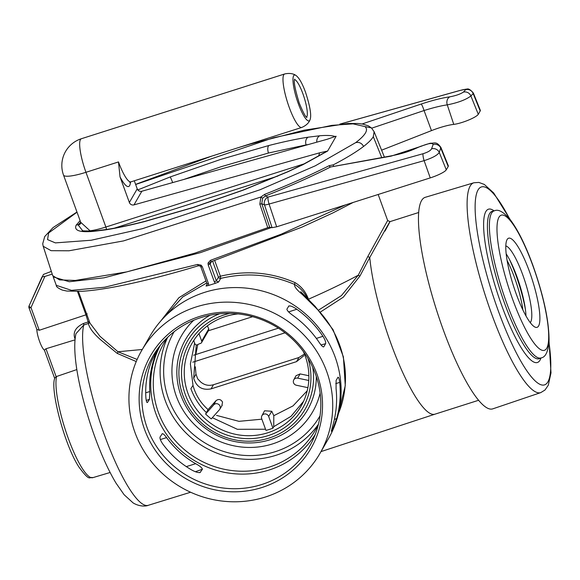 <?xml version="1.0" encoding="UTF-8"?>
<svg xmlns="http://www.w3.org/2000/svg" width="580" height="580" viewBox="0 0 580 580"><rect width="100%" height="100%" fill="white"/><g stroke="black" fill="none" stroke-linecap="round" stroke-linejoin="round"><path stroke-width="0.87" d="M198.969 333.623L201.695 341.105A1.871 1.798 -150 0 1 200.579 343.389L200.325 343.476A13.724 13.173 30 0 0 197.599 344.694A1.871 1.798 -150 0 1 194.858 343.686L193.763 340.692A62.712 60.189 30 0 1 194.974 338.64M192.988 385.337L190.878 388.687C194.351 398.054 199.52 406.022 206.386 412.598L208.061 409.582C200.637 403.057 195.612 394.973 192.988 385.337L190.392 363.914L194.641 343.099M208.061 409.582L215.963 400.708L213.708 404.898A3.741 3.589 -150 0 1 219.733 409.299A3.741 3.589 -150 0 1 219.378 409.777L211.265 418.905A62.712 60.189 30 0 1 205.603 414.026L206.386 412.598M212.331 417.709L237.365 429.301L265.444 429.243M272.933 428.178A62.712 60.189 30 0 1 269.482 429.388A62.712 60.189 30 0 1 265.959 430.396L261.689 418.666A3.741 3.589 -150 0 1 261.885 415.78L264.56 410.778L271.781 411.271L273.803 415.693L273.731 426.699L272.933 428.178L268.663 416.447A3.741 3.589 -150 0 0 261.885 415.78M303.383 351.574A62.944 60.414 30 0 1 302.803 402.911A62.944 60.414 30 0 1 267.721 432.789A62.944 60.414 30 0 1 197.954 411.147A62.944 60.414 30 0 1 193.938 340.156A62.944 60.414 30 0 1 225.41 316.535A62.944 60.414 30 0 1 238.068 313.918M207.372 325.866L208.756 328.853L208.706 330.223L201.572 342.599M215.963 400.708C218.595 398.75 220.784 399.207 222.539 402.071L221.886 405.717M213.708 404.898L205.603 414.026M210.083 315.208A70.427 67.599 -150 0 0 183.729 402.078A70.427 67.599 -150 0 0 270.236 439.698A70.427 67.599 -150 0 0 316.296 376.435M197.794 344.585L195.793 354.532M211.28 261.631L210.293 262.435L210.17 263.929L216.333 280.858L218.595 282.047L215.311 283.315L214.354 281.865L208.191 264.93L208.031 263.066L210.424 260.348L281.373 234.124L345.665 204.834M53.092 276.464L53.215 276.892L69.267 281.742L104.124 277.798L200.441 252.633L271.425 227.541M198.534 265.691A1.871 0.442 -106.8 0 1 198.462 265.749C171.078 274.05 145.696 280.604 122.329 285.404C106.72 288.594 93.242 290.558 81.896 291.305L66.874 291.058L62.256 290.065C57.993 288.166 56.006 286.592 56.289 285.331L71.514 290.355L104.675 287.223L197.606 264.429L201.245 265.227L202.333 266.793L208.495 283.729L208.684 285.425L206.052 286.049L206.922 285.309L207.024 283.91L208.495 283.729M215.311 283.315L208.684 285.425M338.481 413.438A99.803 95.787 -150 0 0 315.049 307.059L302.332 294.466C296.619 289.761 294.038 286.418 294.604 284.439C270.962 274.347 246.326 272.339 220.697 278.407L218.595 282.047M141.665 350.559L150.06 336.001A102.921 98.781 30 0 1 204.631 292.356A102.921 98.781 30 0 1 316.774 325.373A102.921 98.781 30 0 1 328.389 438.799L319.993 453.364A102.921 98.781 30 0 1 265.423 497.009A102.921 98.781 30 0 1 153.279 463.986A102.921 98.781 30 0 1 141.665 350.559A102.921 98.781 30 0 1 196.236 306.914A102.921 98.781 30 0 1 308.379 339.938A102.921 98.781 30 0 1 319.993 453.364M338.046 377.188L336.103 380.415L336.074 388.658C337.335 401.055 336.306 413.17 332.978 425.01L331.325 431.259L333.072 428.236L331.956 428.548M337.85 377.377C338.546 376.783 339.169 378.45 339.706 382.365C340.975 394.748 339.945 406.848 336.639 418.659L333.072 428.236M288.623 306.131C290.13 305.493 292.864 306.537 296.815 309.249C307.175 316.76 315.882 325.771 322.937 336.291C325.112 339.829 325.996 342.294 325.59 343.693L323.843 346.717C323.089 347.318 321.581 345.941 319.305 342.584C312.243 332.079 303.529 323.082 293.154 315.6C289.231 312.867 287.144 310.728 286.89 309.169L288.912 305.906M323.219 346.891L323.589 346.92M315.049 307.059A14.971 1.073 -45.8 0 0 315.23 306.45L305.66 296.728L302.332 294.466L304.768 295.727L305.877 296.996M206.69 282.982L182.693 296.989L165.112 316.346M42.043 276.849L44.87 276.442L30.994 307.589A2.494 0.696 -156 0 1 29.065 305.964L43.442 274.42L51.337 271.411M52.214 274.101L44.87 276.442M214.687 260.521L220.393 276.211C246.311 270.106 271.193 272.245 295.06 282.627C301.397 286.426 305.863 291.95 308.451 299.207C326.649 291.247 343.251 283.243 358.266 275.203L367.814 256.519L387.643 220.501L378.174 194.481M307.98 299.476C304.993 292.951 300.534 287.941 294.604 284.439A1.871 0.442 -66.2 0 1 295.06 282.627M316.368 338.43L322.937 336.291M296.815 309.249L288.615 311.91M339.706 382.365L335.755 383.655M334.385 419.398L336.639 418.659M303.891 355.7L296.547 361.637L211.076 388.868C202.166 390.528 196.374 386.94 193.698 378.109L196.243 345.064M193.698 378.109L195.989 374.136L197.686 378.827L200.673 381.966C204.472 385.149 208.727 386.07 213.454 384.736L298.925 357.505L304.442 354.032M266.148 321.545A1.871 1.798 -150 0 0 267.126 321.987M308.125 299.389A1.871 0.377 -25.5 0 1 308.451 299.207L309.321 300.411M318.71 310.01L341.431 295.604L358.266 275.203A1.871 0.631 -153.5 0 0 359.948 276.036L343.302 297.185L320.501 311.975M78.438 291.472L89.951 323.096L99.949 336.277L117.965 351.755L142.281 349.493M136.242 361.558L117.182 353.372A1.871 1.08 -51.8 0 0 117.965 351.755L137.141 359.469M160.573 321.233L178.908 297.7L205.951 280.952M273.731 426.699L291 416.346L303.558 401.331M308.777 380.473L297.692 378.146A3.741 3.589 -150 0 0 293.741 379.922L295.974 375.753L300.077 373.911L308.879 375.731M293.741 379.922A3.741 3.589 -150 0 0 296.387 385.243L307.893 387.665M318.413 424.35A87.326 83.817 30 0 1 315.382 430.142A87.326 83.817 30 0 1 269.077 467.175A87.326 83.817 30 0 1 173.928 439.154A87.326 83.817 30 0 1 164.075 342.918A87.326 83.817 30 0 1 167.562 337.393M315.274 434.391A89.4 85.804 30 0 1 269.272 469.959A89.4 85.804 30 0 1 172.782 442.351A89.4 85.804 30 0 1 160.45 345.136M199.52 472.657L200.375 472.352C198.599 472.975 195.692 472.171 191.654 469.938C180.133 463.268 170.469 454.56 162.661 443.816C160.522 440.59 159.667 438.306 160.087 436.972L162.306 433.673M162.045 433.876C162.821 433.296 164.336 434.543 166.583 437.617C174.421 448.369 184.121 457.062 195.685 463.703C199.737 465.885 201.985 467.726 202.42 469.22L200.071 472.562M158.391 348.254L155.853 354.257C151.01 366.176 148.995 378.602 149.807 391.536L149.466 399.308L147.508 402.411C146.805 402.962 146.262 401.403 145.892 397.735C145.058 384.83 147.03 372.418 151.815 360.492L158.507 348.101M147.182 427.866A90.378 86.746 -150 0 0 261.732 484.517A90.378 86.746 -150 0 0 312.098 441.619A90.378 86.746 -150 0 0 315.527 374.238A90.378 86.746 -150 0 0 200.977 317.586A90.378 86.746 -150 0 0 155.781 351.509A90.378 86.746 -150 0 0 147.182 427.866M317.093 374.477A92.626 88.907 30 0 1 261.964 487.504A92.626 88.907 30 0 1 144.565 429.447A92.626 88.907 30 0 1 199.694 316.419A92.626 88.907 30 0 1 317.093 374.477M145.703 392.812L149.807 391.536M155.853 354.257L154.512 354.67M186.296 466.61L195.685 463.703M166.583 437.617L160.363 439.553M252.597 316.68L208.394 330.767M261.877 419.18L238.967 421.334L216.529 415.389M307.219 390.789L293.009 405.906L273.803 415.693M195.989 374.136L195.308 366.785M384.975 231.123C395.654 211.352 388.317 224.076 369.757 257.527L359.948 276.036M117.182 353.372L100.478 339.655C93.481 333.413 89.443 328.033 88.363 323.51L83.745 325.017L75.973 333.674C71.376 353.822 80.373 396.713 94.757 436.704C101.551 455.307 108.634 470.772 116.014 483.111L124.127 494.733L133.197 502.983C140.592 507.29 147.03 506.014 148.241 505.318L190.617 492.232M54.723 378.515L44.377 350.088L45.98 348.754L75.037 339.844M45.98 348.754L56.13 376.637L76.85 369.576M56.13 376.637L54.846 378.051C49.764 388.752 64.518 445.447 79.061 467.219C90.502 482.72 89.095 476.354 92.771 477.673L110.12 472.49M44.406 350.161A12.477 2.632 -107.7 0 1 39.592 341.468A12.477 2.632 -107.7 0 1 36.801 329.266M89.334 321.407L88.145 321.951L85.934 314.839L39.252 330.274L36.859 329.433L29 307.835A2.494 0.464 -20 0 0 30.994 307.589L39.252 330.274M85.934 314.839L77.502 291.501M29.058 305.993A2.494 2.392 30 0 0 29.022 307.726A2.494 0.464 -20 0 0 29 307.835A2.494 2.494 0 0 1 29.065 305.964L29.065 305.964A2.494 0.696 -156 0 1 29.073 305.95L42.028 276.877M75.132 338.865A12.774 2.697 -107.7 0 1 74.784 338.35C72.848 332.094 75.763 327.127 83.527 323.451L88.145 321.951A1.871 0.413 -108.1 0 1 88.363 323.51A1.871 1.769 -9.4 0 0 89.552 321.994M74.784 338.35A1.871 1.443 147.2 0 1 75.197 338.263M87.181 313.824L85.992 314.817M214.354 281.865L216.333 280.858L218.442 277.196L220.393 276.211L220.697 278.407A1.871 1.798 -150 0 1 218.442 277.196L212.628 261.21M353.147 202.456L332.927 212.911L301.781 227.2L211.229 261.681L210.424 260.348M200.339 266.104L198.462 265.749A1.871 0.442 -106.8 0 1 197.606 264.429M509.45 259.419A49.902 10.534 -107.7 0 1 515.888 275.058A49.902 10.534 -107.7 0 1 525.408 309.524M507.13 260.536A39.919 8.432 -107.7 0 1 514.489 277.486A39.919 8.432 -107.7 0 1 522.877 309.952M278.385 328.157L193.662 355.221M192.806 362.181L285.034 332.818M529.395 271.375A46.784 9.882 -107.7 0 1 534.666 326.917A46.784 9.882 -107.7 0 1 516.28 294.125A46.784 9.882 -107.7 0 1 506.942 239.874A46.784 9.882 -107.7 0 1 529.395 271.375M530.25 322.618A40.542 8.562 72.3 0 0 522.711 274.739A40.542 8.562 72.3 0 0 505.825 245.942M525.966 315.926A40.542 8.562 72.3 0 0 516.903 276.595A40.542 8.562 72.3 0 0 506.195 253.873M540.763 392.609A110.12 23.258 72.3 0 1 491.818 314.49A110.12 23.258 72.3 0 1 473.911 182.758L425.321 197.294A111.026 23.447 72.3 0 0 443.374 330.107A111.026 23.447 72.3 0 0 492.724 408.871L540.763 392.609L544.99 390.021L548.281 385.236L551 372.889L549.042 341.395M77.024 212.193L48.647 232.971L47.538 239.598L55.383 242.889L91.263 240.236L142.434 228.68L259.891 189.812L315.244 165.837L355.678 142.637C365.618 135.089 368.706 129.731 364.936 126.578L371.403 127.883L374.129 131.703L373.295 136.677C371.657 139.468 368.416 142.724 363.566 146.443C356.062 152.119 346.006 158.246 333.377 164.807A1.871 1.066 -77.4 0 0 333.667 166.192M318.579 156.136L319.631 152.823L327.627 151.047L336.132 136.285L334.732 136.626L327.497 139.171L141.853 191.233L133.98 204.878A3.741 3.589 30 0 1 129.362 202.5L137.228 188.848A3.741 3.589 -150 0 0 141.853 191.233M137.822 189.906L170.201 176.944L220.574 159.442L268.895 145.5C283.381 141.796 296.452 139.019 308.118 137.184L319.747 135.771C326.671 135.176 331.745 135.416 334.972 136.488L336.132 136.285M364.936 126.578L352.988 123.844L331.84 125.367L273.485 137.743L135.647 184.491M327.627 151.047L303.137 164.582L288.267 171.615L243.15 190.16L192.777 207.662L144.456 221.604C129.978 225.308 116.906 228.085 105.241 229.926L93.605 231.333C79.612 232.594 73.798 230.521 76.168 225.127L80.12 220.697M326.228 151.655L302.463 164.756A6.235 3.175 63.6 0 1 303.137 164.582M134.299 180.786L137.228 188.848M130.464 182.069A31.813 6.721 -107.7 0 1 120.031 176.871L129.362 202.5M82.418 230.434L78.075 224.837L80.692 222.278L90.023 230.775A28.072 5.191 -20 0 0 105.872 227.026L304.464 163.756M308.118 137.184A6.235 4.495 81.3 0 0 306.066 144.906L268.475 153.026L221.727 166.518L183.534 179.546M43.188 246.261L52.715 275.638L59.551 279.894L75.255 280.452L126.795 271.882L195.025 253.076L267.75 227.679L259.84 204.174L260.862 197.033L123.504 240.917L68.991 250.785L51.105 250.683L43.188 246.268L42.724 243.76L44.718 236.553L53.077 227.563L76.959 212.019M319.631 152.823L133.98 204.878M339.8 124.134L459.57 90.552L466.284 89.11C466.777 89.856 467.879 86.608 473.36 93.068L480.32 110.265A14.971 2.769 160 0 1 480.204 110.961L478.283 114.296A14.971 2.769 160 0 1 468.328 120.162A14.971 2.769 160 0 1 453.763 124.381L447.274 104.864C441.003 105.749 433.267 107.648 424.06 110.541L371.722 128.173M381.604 150.176L431.476 130.623A24.947 4.611 160 0 1 453.763 124.381M448.202 166.475A14.971 2.769 -20 0 0 448.325 165.778L440.887 147.407L439.263 152.431C437.443 155.23 432.39 157.977 424.118 160.66L269.077 204.037L276.667 226.816L430.244 177.893A14.971 2.769 -20 0 0 446.281 169.809L448.202 166.475L440.814 148.168A6.235 5.909 21.7 0 0 433.144 144.5C432.361 142.752 428.461 143.303 421.457 146.167L391.108 156.136L330.607 166.975C311.134 176.82 289.413 186.485 265.437 195.953L268.054 197.091L423.088 153.707C427.815 152.228 430.643 150.597 431.563 148.828L433.144 144.5M276.667 226.816L272.071 227.664L264.487 204.885L261.79 203.718L269.685 227.23L272.071 227.664M269.685 227.23L267.75 227.679M306.153 145.16A3.117 2.276 -104.9 0 0 306.066 144.906L308.546 144.485M362.108 123.975L421.131 104.052C432.542 100.304 442.134 97.889 449.906 96.824C455.945 95.642 460.418 94.083 463.326 92.147L465.653 89.697C466.102 89.066 464.043 89.371 459.462 90.618L339.96 124.113M478.283 114.296L470.895 95.997C465.827 99.782 457.961 102.74 447.274 104.864A6.235 4.865 -97 0 1 449.906 96.824M473.36 93.068L473.186 93.583A6.235 6.061 -132.1 0 0 465.653 89.697M480.204 110.961L473.186 93.583L470.895 95.997A6.235 6.039 -139.4 0 0 463.326 92.147M431.476 130.623L424.06 110.541A6.235 0.855 -108.4 0 0 421.131 104.052M262.58 198.208L260.862 197.033L264.611 194.394L265.437 195.953L262.58 198.208L261.79 203.718L259.84 204.174M268.054 197.091A6.235 5.691 113.3 0 0 264.487 204.885A6.235 0.972 -18.4 0 0 269.077 204.037A6.235 1.283 74.4 0 1 268.054 197.091M423.088 153.707A6.235 1.283 74.4 0 0 424.118 160.66L430.244 177.893M431.563 148.828A6.235 5.858 17.8 0 1 439.263 152.431L446.281 169.809M391.108 156.136A6.235 3.212 -99.9 0 1 391.978 155.715L391.978 155.715C407.479 152.576 412.242 149.937 420.667 146.298L420.667 146.298A6.235 2.835 -115.9 0 1 421.457 146.167M391.978 155.715L330.607 166.975A1.871 1.022 -117.1 0 1 329.121 165.706L333.377 164.807M264.611 194.394C288.347 185.013 309.851 175.45 329.121 165.706M120.031 176.871L118.487 161.936A28.072 5.93 72.3 0 0 130.942 181.859L301.731 127.448A28.072 5.93 -107.7 0 1 289.275 107.525A28.072 5.93 -107.7 0 1 284.693 73.957C292.161 72.275 295.814 75.407 295.778 75.335C298.99 77.597 302.238 83.23 305.522 92.234C310.199 106.626 311.685 115.848 309.981 119.908A24.055 5.082 -107.7 0 1 298.374 103.834A24.055 5.082 -107.7 0 1 295.778 75.335M89.023 231.166L90.023 230.775L90.139 231.152M229.774 313.396A65.359 62.734 -150 0 0 224.257 314.889A65.359 62.734 -150 0 0 185.353 394.639A65.359 62.734 -150 0 0 268.199 435.609A65.359 62.734 -150 0 0 307.994 358.491M201.695 341.105L208.756 328.853M271.781 411.271L268.663 416.447M219.537 313.794A68.005 65.272 -150 0 0 183.621 397.336A68.005 65.272 -150 0 0 269.084 438.052A68.005 65.272 -150 0 0 312.779 367.546M320.131 393.11A75.828 72.783 30 0 1 272.491 443.932A75.828 72.783 30 0 1 183.701 411.22A75.828 72.783 30 0 1 193.735 320.247M206.052 286.049L207.104 284.214M325.59 343.693L321.059 344.962M296.547 361.637L298.925 357.505M300.077 373.911L297.692 378.146M320.044 415.809A84.209 80.823 30 0 1 275.312 451.668A84.209 80.823 30 0 1 183.498 424.582A84.209 80.823 30 0 1 174.138 331.702M318.449 424.205A87.326 83.817 30 0 1 275.921 455.307A87.326 83.817 30 0 1 183.178 430.026A87.326 83.817 30 0 1 167.671 337.292M149.466 399.308L146.247 400.461M202.42 469.22L195.409 471.728M213.454 384.736L211.076 388.868M321.008 451.602L434.949 414.178A98.549 20.815 -107.7 0 1 434.927 414.185A98.549 20.815 -107.7 0 1 426.583 410.901A98.549 20.815 -107.7 0 1 391.203 344.252A98.549 20.815 -107.7 0 1 369.757 257.527L367.814 256.519M83.527 323.451A1.871 0.413 -108.1 0 1 83.745 325.017A98.361 20.771 72.3 0 0 82.933 345.441A98.361 20.771 72.3 0 0 104.632 435.507A98.361 20.771 72.3 0 0 139.918 502.004A98.361 20.771 72.3 0 0 148.241 505.318M56.637 376.413A55.187 11.651 72.3 0 0 67.795 437.015A55.187 11.651 72.3 0 0 92.771 477.673M211.526 261.58L210.17 263.929L208.191 264.93M210.09 262.994A1.871 0.486 -169.8 0 1 208.031 263.066M207.038 283.823L200.861 266.974L202.333 266.793M200.876 266.887L200.31 266.176L201.245 265.227M494.407 210.823A77.176 16.298 72.3 0 0 506.717 303.202A77.176 16.298 72.3 0 0 541.249 357.867L539.385 358.65A77.358 16.334 72.3 0 1 504.774 303.862A77.358 16.334 72.3 0 1 492.435 211.265L494.407 210.823C498.365 208.865 503.781 211.997 510.654 220.226C518.158 230.332 525.553 245.325 532.839 265.212C543.678 295.865 549.086 321.066 549.064 340.801C548.216 351.487 545.613 357.178 541.249 357.867M532.788 265.495A70.963 14.986 72.3 0 0 498.988 217.217A70.963 14.986 72.3 0 0 512.894 300.005A70.963 14.986 72.3 0 0 546.686 348.283A70.963 14.986 72.3 0 0 532.788 265.495M494.102 210.895A80.46 16.994 72.3 0 0 501.685 305.457A80.46 16.994 72.3 0 0 540.966 357.983M509.602 218.892A103.885 21.939 72.3 0 0 475.571 198.81A103.885 21.939 72.3 0 0 498.401 311.156A103.885 21.939 72.3 0 0 538.566 383.59A103.885 21.939 72.3 0 0 548.977 342.497M381.712 157.513L373.295 136.677M306.537 117.174A19.872 4.198 72.3 0 0 302.869 93.684A19.872 4.198 72.3 0 0 294.553 79.561M284.693 73.957L81.374 138.729A28.072 5.93 72.3 0 0 80.453 139.555A28.072 5.93 72.3 0 0 85.956 172.303L118.487 161.936M363.566 146.443C361.848 143.159 359.216 141.89 355.678 142.637M277.958 176.037L114.267 228.186M319.747 135.771A6.235 5.082 85.3 0 0 316.803 142.172M106.524 229.499A3.117 0.66 72.3 0 0 105.872 227.026L85.956 172.303A28.072 5.191 160 0 1 63.517 175.073L80.7 222.285L80.685 223.373A3.117 2.994 -150 0 1 78.075 224.837A6.235 5.988 -150 0 0 76.168 225.127M82.49 230.492L82.374 230.419C81.048 230.905 85.318 231.057 95.193 230.876A6.235 5.082 85.3 0 0 93.605 231.333M95.193 230.876L106.386 229.52A6.235 4.495 81.3 0 0 105.241 229.926M170.201 176.944A6.235 0.392 69.3 0 1 172.673 182.591M106.386 229.52C117.805 227.722 130.681 224.989 145.014 221.321A6.235 2.922 75.7 0 0 144.456 221.604M268.895 145.5A6.235 2.922 75.7 0 0 268.475 153.026M145.014 221.321L192.981 207.481L243.049 190.088A6.235 0.392 69.3 0 1 243.15 190.16M302.463 164.756L287.796 171.694A6.235 2.335 65.6 0 1 288.267 171.615M219.733 409.299L222.249 405.224M56.289 285.331L53.215 276.892M338.466 413.504L345.26 385.678L343.404 356.903L333.079 329.708L315.23 306.45M304.768 295.727L300.744 291.668M387.643 220.501L389.97 221.647L418.731 212.483M434.927 414.185L478.565 400.287M473.911 182.758L478.855 182.432L484.307 184.433L493.667 192.93L510.291 219.748M306.9 117.457C305.718 117.305 303.166 112.527 299.251 103.109C295.024 89.24 293.502 81.236 294.683 79.119M384.38 157.049L374.158 131.791M301.731 127.448C308.799 124.497 309.966 119.828 309.981 119.908M287.796 171.694L243.049 190.088M440.887 147.407C436.262 141.041 434.891 143.383 430.208 143.224L420.667 146.298M371.41 127.883L368.344 125.846L362.986 124.134L358.063 123.504L347.826 123.489L304.254 130.166L249.922 144.181L238.445 147.61M211.606 156.158L135.604 184.382M130.942 181.859L129.869 182.627L130.079 181.844M81.374 138.729A28.072 28.072 0 0 0 63.517 175.073"/></g></svg>
